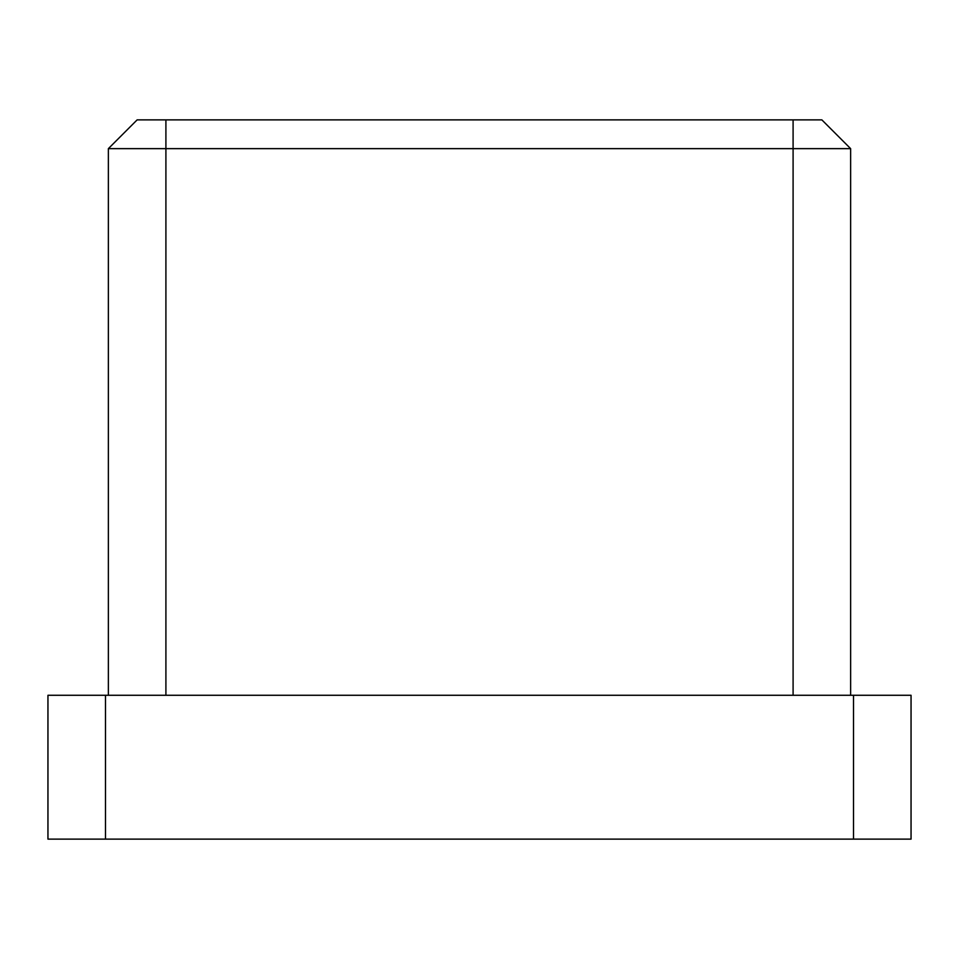 <?xml version="1.0" encoding="UTF-8"?>
<svg xmlns="http://www.w3.org/2000/svg" width="959" height="959" viewBox="0 0 959 959"><rect width="100%" height="100%" fill="white"/><g stroke="black" fill="none" stroke-linecap="round" stroke-linejoin="round"><path stroke-width="1.44" d="M47.95 695.275L105.49 695.275L105.49 839.125L47.95 839.125L47.95 695.275M853.51 695.275L911.05 695.275L911.05 839.125L853.51 839.125L853.51 695.275L105.49 695.275M853.51 839.125L105.49 839.125M108.367 695.275L108.367 148.645L137.137 119.875L821.863 119.875L850.633 148.645L850.633 695.275M850.633 148.645L108.367 148.645M793.093 695.275L793.093 119.875M165.907 119.875L165.907 695.275"/></g></svg>
